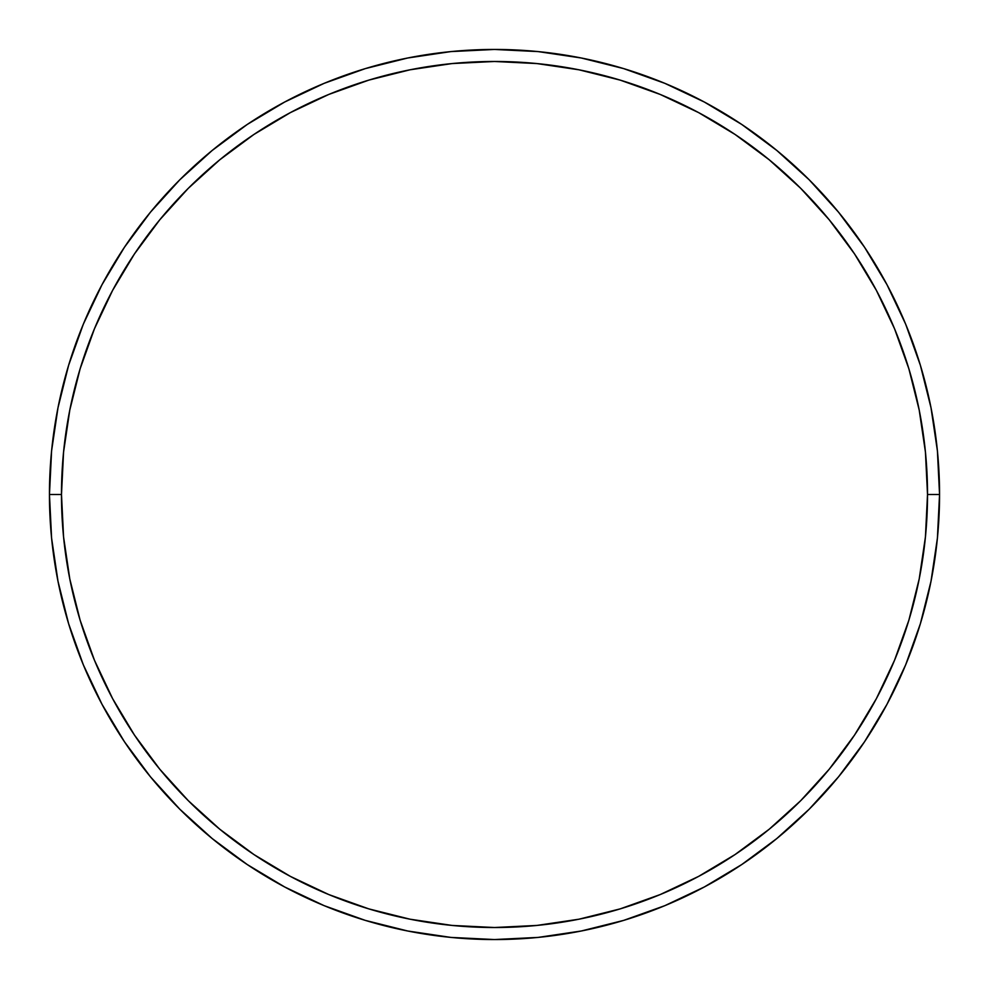 <?xml version="1.0" encoding="UTF-8"?>
<svg xmlns="http://www.w3.org/2000/svg" width="989" height="989" viewBox="0 0 989 989"><rect width="100%" height="100%" fill="white"/><g stroke="black" fill="none" stroke-linecap="round" stroke-linejoin="round"><path stroke-width="1.48" d="M49.45 494.5L61.479 494.5A433.021 433.021 0 0 1 494.5 61.479A433.021 433.021 0 0 1 927.521 494.5L939.55 494.5A445.05 445.05 0 0 0 494.5 49.45A445.05 445.05 0 0 0 49.45 494.5A445.05 445.05 0 0 1 494.5 49.45A445.05 445.05 0 0 1 939.55 494.5A445.05 445.05 0 0 1 494.5 939.55A445.05 445.05 0 0 1 49.45 494.5L51.589 450.873L58.005 407.678L68.612 365.312L83.323 324.182L102.003 284.708L124.453 247.238L150.476 212.165L179.8 179.8L212.165 150.476L247.238 124.453L284.708 102.003L324.182 83.323L365.312 68.612L407.678 58.005L450.873 51.589L494.5 49.45L538.127 51.589L581.322 58.005L623.688 68.612L664.818 83.323L704.292 102.003L741.762 124.453L776.835 150.476L809.2 179.8L838.524 212.165L864.547 247.238L886.997 284.708L905.677 324.182L920.388 365.312L930.995 407.678L937.411 450.873L939.55 494.5L937.411 538.127L930.995 581.322L920.388 623.688L905.677 664.818L886.997 704.292L864.547 741.762L838.524 776.835L809.2 809.2L776.835 838.524L741.762 864.547L704.292 886.997L664.818 905.677L623.688 920.388L581.322 930.995L538.127 937.411L494.5 939.55L450.873 937.411L407.678 930.995L365.312 920.388L324.182 905.677L284.708 886.997L247.238 864.547L212.165 838.524L179.8 809.2L150.476 776.835L124.453 741.762L102.003 704.292L83.323 664.818L68.612 623.688L58.005 581.322L51.589 538.127L49.45 494.5A445.05 445.05 0 0 0 494.5 939.55A445.05 445.05 0 0 0 939.55 494.5L927.521 494.5L925.432 452.06L919.201 410.027L908.879 368.798L894.563 328.793L876.39 290.37L854.545 253.926L829.227 219.793L800.694 188.306L769.207 159.773L735.074 134.455L698.63 112.61L660.207 94.437L620.202 80.121L578.973 69.799L536.94 63.568L494.5 61.479L452.06 63.568L410.027 69.799L368.798 80.121L328.793 94.437L290.37 112.61L253.926 134.455L219.793 159.773L188.306 188.306L159.773 219.793L134.455 253.926L112.61 290.37L94.437 328.793L80.121 368.798L69.799 410.027L63.568 452.06L61.479 494.5L63.568 536.94L69.799 578.973L80.121 620.202L94.437 660.207L112.61 698.63L134.455 735.074L159.773 769.207L188.306 800.694L219.793 829.227L253.926 854.545L290.37 876.39L328.793 894.563L368.798 908.879L410.027 919.201L452.06 925.432L494.5 927.521L536.94 925.432L578.973 919.201L620.202 908.879L660.207 894.563L698.63 876.39L735.074 854.545L769.207 829.227L800.694 800.694L829.227 769.207L854.545 735.074L876.39 698.63L894.563 660.207L908.879 620.202L919.201 578.973L925.432 536.94L927.521 494.5A433.021 433.021 0 0 1 494.5 927.521A433.021 433.021 0 0 1 61.479 494.5L49.45 494.5"/></g></svg>
